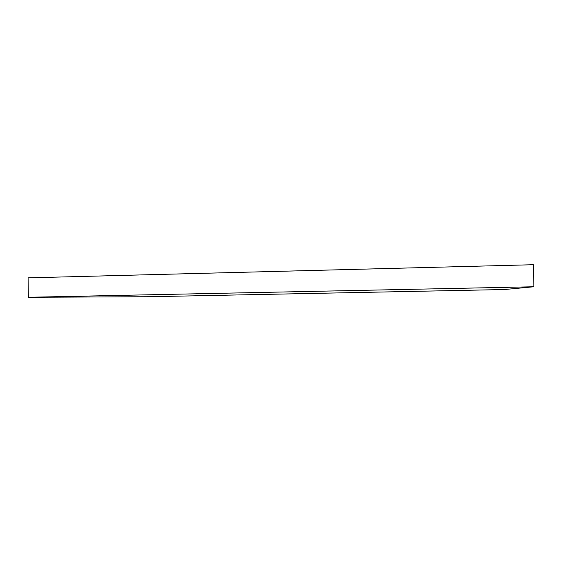 <?xml version="1.0" encoding="UTF-8"?>
<svg xmlns="http://www.w3.org/2000/svg" width="562" height="562" viewBox="0 0 562 562"><rect width="100%" height="100%" fill="white"/><g stroke="black" fill="none" stroke-linecap="round" stroke-linejoin="round"><path stroke-width="0.84" d="M150.216 296.715L504.437 289.528L533.9 286.76L533.352 264.716L533.9 286.76L28.353 297.284L28.1 277.853L533.352 264.716L28.1 277.853L28.353 297.284L150.216 296.715L28.353 297.284L533.9 286.76L504.437 289.528L150.216 296.715"/></g></svg>
